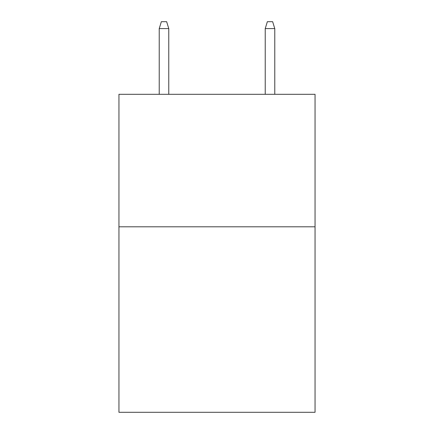 <?xml version="1.0" encoding="UTF-8"?>
<svg xmlns="http://www.w3.org/2000/svg" width="434" height="434" viewBox="0 0 434 434"><rect width="100%" height="100%" fill="white"/><g stroke="black" fill="none" stroke-linecap="round" stroke-linejoin="round"><path stroke-width="0.65" d="M315.046 226.803L315.046 412.3L118.954 412.3L118.954 94.308L315.046 94.308L315.046 226.803L118.954 226.803M168.772 94.308L168.772 28.59L159.229 28.59L159.229 94.308M159.229 28.59L161.35 21.7L166.651 21.7L168.772 28.59M265.228 28.59L267.349 21.7L272.65 21.7L274.771 28.59L265.228 28.59L265.228 94.308M274.771 28.59L274.771 94.308"/></g></svg>
